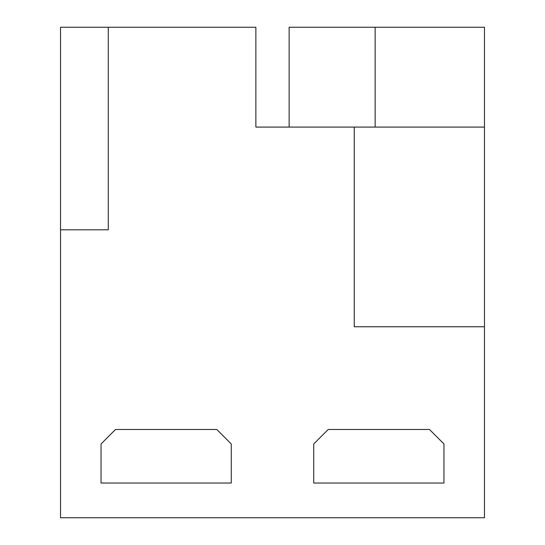 <?xml version="1.0" encoding="UTF-8"?>
<svg xmlns="http://www.w3.org/2000/svg" width="545" height="545" viewBox="0 0 545 545"><rect width="100%" height="100%" fill="white"/><g stroke="black" fill="none" stroke-linecap="round" stroke-linejoin="round"><path stroke-width="0.82" d="M108.278 27.25L108.278 229.82L60.529 229.82L60.529 27.25L255.864 27.25L255.864 127.087L484.471 127.087L484.471 27.25L375.144 27.25L375.144 127.087M60.529 229.82L60.529 517.75L484.471 517.75L484.471 326.762L354.25 326.762L354.25 127.087M484.471 326.762L484.471 127.087M313.736 483.027L443.957 483.027L443.957 443.957L429.487 429.487L328.206 429.487L313.736 443.957L313.736 483.027M101.043 443.957L101.043 483.027L231.264 483.027L231.264 443.957L216.794 429.487L115.513 429.487L101.043 443.957M289.136 127.087L289.136 27.25L375.144 27.25"/></g></svg>
